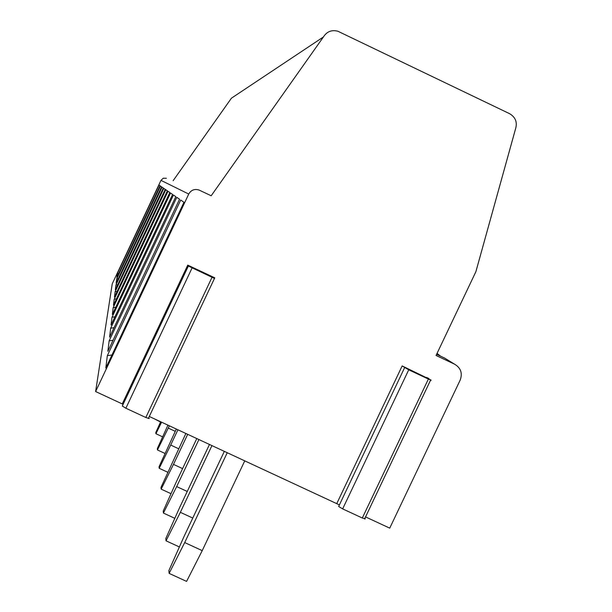 <?xml version="1.0" encoding="UTF-8"?>
<svg xmlns="http://www.w3.org/2000/svg" width="612" height="612" viewBox="0 0 612 612"><rect width="100%" height="100%" fill="white"/><g stroke="black" fill="none" stroke-linecap="round" stroke-linejoin="round"><path stroke-width="0.92" d="M214.583 278.269L214.789 277.833L187.754 265.126L191.426 267.016L188.366 266.036L214.475 278.445L212.257 276.899M95.617 391.55L112.241 283.83L160.979 180.364L188.733 194.05L95.617 391.55L123.111 404.325M365.548 516.911L389.737 528.141L460.201 380.037C462.664 373.205 460.805 367.927 454.632 364.216L444.572 358.051L436.616 354.302M365.303 518.846L362.312 518.012L428.377 379.05L431.208 380.22L426.503 377.596M404.578 367.72L338.658 506.476L342.651 508.886L362.312 518.012M149.29 416.474L339.415 504.892M149.351 418.57L145.824 417.491L212.012 277.32M188.343 266.082L122.316 406.016L125.873 408.227L145.824 417.491M214.789 277.833L212.341 276.716M440.571 356.169L437.044 353.407M454.632 364.216L436.058 355.473L475.891 271.682L515.449 129.186C517.561 122.461 515.625 117.305 509.643 113.71L337.931 31.258C331.719 29.613 326.877 31.518 323.419 36.965L231.42 98.195L173.135 180.701M160.979 180.364L163.266 178.237L166.395 178.276M428.645 378.79L402.161 365.938L408.732 369.816L428.377 379.05M188.733 194.05C191.128 189.988 194.578 188.657 199.084 190.057L211.186 195.771L323.419 36.965M428.798 378.461L426.572 377.451M169.126 573.383L184.709 542.561L202.228 550.632L186.576 581.4L169.126 573.383L168.866 570.614L183.883 536.831L224.352 451.335M227.259 452.681L184.709 542.561M202.228 550.632L244.769 460.821M107.322 355.687L180.701 200.032L183.96 202.281L105.822 368.019L107.322 355.687L111.973 354.96M109.127 340.884L176.791 197.324L179.546 199.229L107.857 351.319L109.127 340.884L113.067 340.264M117.336 273.549L116.861 277.427L160.046 185.757L159.021 185.046L117.336 273.549L118.797 273.312M116.67 279.003L116.15 283.287L161.591 186.821L160.459 186.04L116.67 279.003L118.292 278.735M115.936 285.031L162.05 187.142L163.305 188.006L115.354 289.79L115.936 285.031L117.734 284.741M115.117 291.733L163.817 188.366L165.225 189.33L114.467 297.05L115.117 291.733L117.129 291.404M114.207 299.23L165.798 189.728L167.374 190.822L113.472 305.212L114.207 299.23L116.464 298.863M113.174 307.668L168.025 191.265L169.815 192.505L112.348 314.453L113.174 307.668L115.737 307.262M112.004 317.253L170.549 193.017L172.599 194.432L111.063 325.003L112.004 317.253L114.934 316.787M110.673 328.216L173.448 195.014L175.805 196.651L109.579 337.158L110.673 328.216L114.046 327.68M160.551 422.028L154.507 418.899M160.673 421.76L155.8 432.523L155.915 433.724L161.599 422.188M162.639 436.846L155.915 433.724M167.94 425.133L157.322 448.604L157.452 449.958L168.262 428.086L175.246 431.33M165.033 453.469L157.452 449.958M169.348 425.791L168.262 428.086M177.931 429.777L170.702 445.062L178.643 448.749M187.7 434.313L173.479 464.386L182.598 468.608M198.923 439.523L176.669 486.578L187.241 491.467M211.951 445.574L180.364 512.328L192.772 518.058M174.818 518.326L163.419 513.063L176.669 486.578M196.812 438.544L176.072 482.409L163.228 511.051L163.419 513.063M171.016 493.693L161.155 489.133L173.479 464.386M185.872 433.464L160.987 487.389L161.155 489.133M209.495 444.434L179.668 507.47L165.821 538.476L166.043 540.817L180.364 512.328M179.385 546.96L166.043 540.817M167.787 472.265L159.181 468.287L170.702 445.062M159.181 468.287L159.036 466.757L176.333 429.035M125.873 408.227L192.076 267.949M336.791 503.554L402.161 365.938M122.262 403.92L187.754 265.126M342.651 508.886L408.732 369.816M214.475 278.445L148.318 418.532M430.611 380.067L364.576 518.961"/></g></svg>
